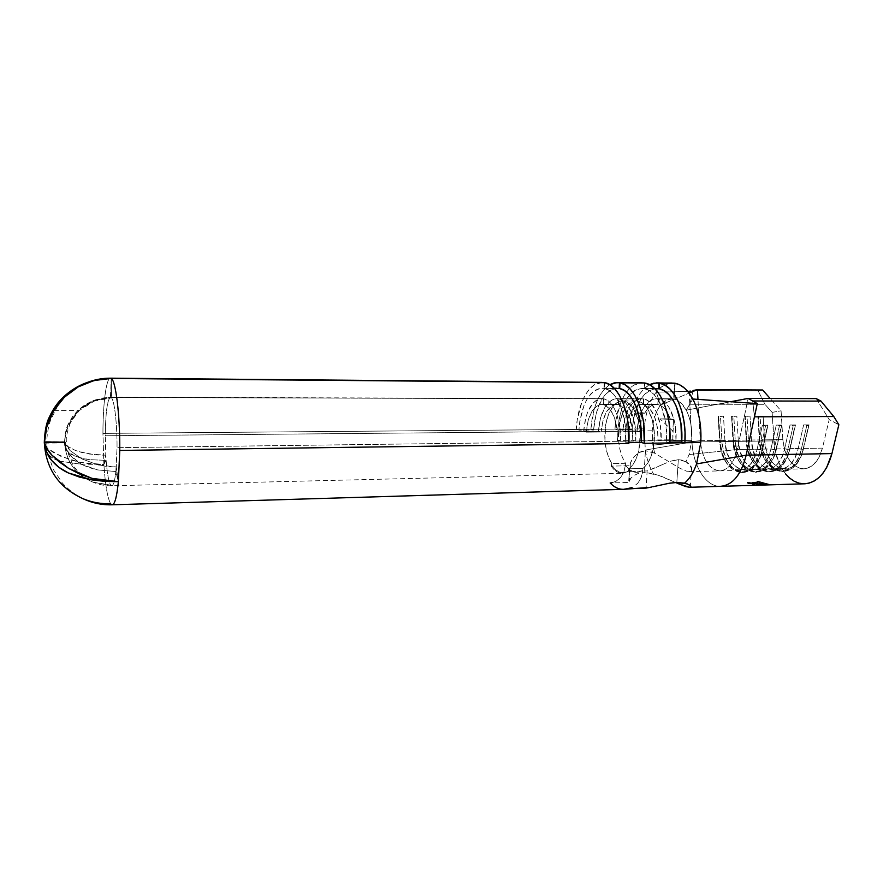 <?xml version="1.0" encoding="UTF-8"?>
<svg xmlns="http://www.w3.org/2000/svg" width="883" height="883" viewBox="0 0 883 883"><rect width="100%" height="100%" fill="white"/><g stroke="black" fill="none" stroke-linecap="round" stroke-linejoin="round"><path stroke-width="0.66" stroke-dasharray="4.42 3.31" d="M654.722 468.034L647.162 470.948L646.08 488.1L647.162 470.948L662.548 464.557L654.722 468.034M666.51 462.824L662.548 464.557L666.51 462.824M674.502 460.153L670.517 461.29L678.332 459.679L674.502 460.153M676.82 482.482L678.332 459.679L676.82 482.482M649.767 487.416L652.879 486.743M682.614 460.22L678.332 459.679L686.014 461.71L682.614 460.22M688.552 463.476L686.014 461.71L689.071 454.546L691.731 440.341L117.031 447.67L115.872 471.533L97.704 469.933L81.512 464.381L69.923 455.032C67.561 452.515 65.817 448.398 64.702 442.681L64.636 442.88C65.971 461.467 75.364 474.524 92.792 482.074L111.854 485.771C113.499 485.418 114.834 480.672 115.872 471.533C114.834 480.672 113.499 485.418 111.854 485.771L110.783 485.164C108.752 482.118 107.196 473.84 106.126 460.352L105.276 435.761L652.217 430.805L652.846 445.098L654.689 453.2L679.943 468.288L686.654 471.202L690.848 471.379L691.985 469.105L691.201 466.754L686.014 461.71L689.071 454.546L737.283 449.524L748.166 398.41L737.283 449.524C733.994 462.78 728.243 469.899 720.053 470.882C708.883 469.524 702.305 459.458 700.318 440.683L719.535 440.429C721.543 459.072 728.232 469.061 739.59 470.407C747.934 469.425 753.784 462.35 757.139 449.204L737.283 449.524C733.872 463.122 727.956 470.242 719.524 470.893C708.619 469.127 702.217 459.05 700.318 440.683L652.846 445.098L654.689 453.2L645.44 450.749L650.065 451.401L654.689 453.2L679.943 468.288L686.654 471.202L690.848 471.379L691.985 469.105L688.552 463.476M651.577 473.354L644.082 472.571L645.44 450.749L639.016 452.571L634.281 456.533L631.157 461.147L629.678 465.727L611.146 466.125C614.623 471.014 618.508 473.398 622.802 473.299L628.288 471.401L647.162 470.948L642.736 471.058L642.912 468.476C649.336 463.321 653.133 453.994 654.281 440.496C655.859 419.966 646.378 400.098 635.97 400.959C626.124 402.803 620.308 412.957 618.508 431.401L604.888 431.522C606.665 412.99 612.394 402.791 622.096 400.926C632.338 400.065 641.698 420.043 640.153 440.672L654.281 440.496L640.153 440.672C639.016 454.237 635.285 463.619 628.95 468.796L642.912 468.476L628.95 468.796L628.288 471.401L642.736 471.058L641.213 477.526L637.846 483.167L632.956 487.129L627.239 488.663M675.627 482.526L657.978 475.098L644.082 472.571L637.934 473.586L633.199 475.959L630.065 479.127L628.652 482.46L610.153 482.979C614.38 487.383 618.895 489.502 623.729 489.314M625.495 463.299L611.798 463.586C606.654 455.164 604.347 444.469 604.888 431.522L618.508 431.401C617.945 444.281 620.285 454.922 625.495 463.299L625.341 465.816L611.146 466.125L611.798 463.586L625.495 463.299L622.173 456.864L619.822 449.05L618.575 440.374L619.226 424.9L622.515 413.288L627.857 404.911L631.091 402.383L634.535 401.103L638.067 401.147L641.555 402.538L644.866 405.242L647.846 409.171L652.36 420.054L654.358 433.487L653.045 449.579L650.594 457.637L647.129 464.094L642.912 468.476L642.791 470.418L638.299 472.25L633.718 471.941L629.336 469.524L625.385 465.198L625.495 463.299M64.724 442.14L64.658 441.213L44.36 441.434L64.658 441.213L70.187 450.661L81.887 458.917L98.068 464.944L116.291 466.964L117.031 447.67L620.374 441.257C621.809 420.882 613.696 400.595 603.873 398.829L111.236 397.516L601.555 398.586C591.444 400.584 585.473 411.533 583.652 431.423L105.276 435.761C105.574 412.46 107.307 399.624 110.463 397.229L111.523 397.847L111.214 378.421L110.463 397.229C107.307 399.624 105.574 412.46 105.276 435.761L105.783 455.186L89.205 454.028L75.541 450.529L66.49 445.783L64.625 441.169C65.011 433.608 66.192 427.968 68.179 424.226L78.278 409.966L93.256 400.529L110.761 397.262L101.854 398.078L93.256 400.529L85.287 404.546L78.278 409.966L72.483 416.633L68.179 424.226L65.508 432.538L64.558 442.173L64.812 443.95L66.821 446.058L75.541 450.529L81.887 452.504L97.285 454.955L105.783 455.186L103.874 464.502C105.331 485.551 107.616 498.63 110.717 503.763C107.616 498.63 105.331 485.551 103.874 464.502L102.936 433.387C102.969 403.663 106.203 378.211 110.375 378.178C106.203 378.211 102.969 403.663 102.936 433.387L576.268 429.447L102.936 433.387L103.874 464.502L80.198 462.394L60.541 456.202L47.792 448.531L44.238 443.818L47.792 448.531L53.123 452.35L69.691 459.679L80.198 462.394L91.755 464.072L103.874 464.502L106.126 460.352C107.196 473.84 108.752 482.118 110.783 485.164L92.792 482.074C75.364 474.524 65.971 461.467 64.636 442.88L64.58 442.515C64.558 446.643 65.397 449.491 67.086 451.07L75.883 456.743L89.525 459.668L106.126 460.352L89.525 459.668L82.196 458.52L70.761 454.27L67.086 451.07L64.978 447.107L64.58 442.515L66.435 449.16L69.923 455.032L75.022 460.153L81.512 464.381L89.205 467.659L97.704 469.933L115.872 471.533L118.377 481.676L116.291 466.964L107.097 466.533L98.068 464.944L81.887 458.917L70.187 450.661L66.589 446.39L64.724 442.14L44.415 442.361L64.724 442.14M102.715 398.663L111.523 397.847C114.547 401.092 117.196 424.469 117.031 447.67C117.196 424.469 114.547 401.092 111.523 397.847L94.183 401.125L102.715 398.663M86.302 405.109L94.183 401.125L79.271 410.507L86.302 405.109M53.775 410.54L79.271 410.507L68.819 424.734C66.733 428.465 65.342 433.95 64.658 441.213L65.883 432.858L68.819 424.734L73.355 417.151L79.271 410.507L53.775 410.54M80.342 464.116L103.874 464.502L105.783 455.186L106.126 460.352L103.874 464.502L80.342 464.116L60.839 461.323L80.342 464.116M48.101 454.546L48.201 454.646C51.534 457.858 55.739 460.087 60.839 461.323L53.488 458.531L48.101 454.546M44.293 442.736C44.26 448.1 45.32 451.798 47.472 453.818L44.978 449.27M689.104 391.434L689.822 404.248L693.232 390.518L758.188 390.893L762.614 389.988L758.188 390.893L693.232 390.518L689.104 391.434L689.822 404.248L693.232 390.518L689.104 391.434L656.212 392.162L660.363 387.803L664.888 384.778L671.996 383.001C666.179 383.2 660.914 386.257 656.212 392.162C649.347 401.324 645.363 413.564 644.27 428.884L629.237 429.006C631.08 406.688 637.835 391.909 649.491 384.679L643.365 389.315L638.972 394.955L635.263 402.019L632.349 410.253L629.237 429.006L644.27 428.884L645.307 450.054C646.831 459.226 649.524 467.14 653.376 473.774C649.524 467.14 646.831 459.226 645.307 450.054L691.952 441.975L773.861 440.882C775.009 464.568 789.137 484.899 804.954 483.785M590.915 429.326C592.614 407.129 598.895 392.24 609.778 384.657L604.436 389.072L600.23 394.789L596.676 401.964L593.884 410.319L590.915 429.326L614.987 429.127L576.268 429.447L590.915 429.326L593.575 430.021L578.884 430.153L579.8 421.334L583.972 405.518L587.107 399.083L590.804 393.973L594.965 390.374L599.414 388.476L604.016 388.354L604.314 382.681L604.016 388.354L614.369 388.421L601.787 388.189C588.818 390.761 581.18 404.756 578.884 430.153L593.575 430.021L590.915 429.326M641.864 382.747C628.078 382.648 616.246 404.017 614.987 429.127L629.237 429.006L614.987 429.127L617.725 429.822L620.473 412.935L623.056 405.529L626.334 399.193L630.208 394.138L634.557 390.606L639.215 388.73L644.005 388.619L644.325 383.023L644.005 388.619L654.822 388.686L641.687 388.443C628.133 390.981 620.142 404.767 617.725 429.822L632.007 429.69L617.725 429.822L614.987 429.127L616.058 419.425L620.915 401.997L624.568 394.889L628.895 389.226L633.74 385.231L641.842 382.747M601.952 382.405C588.751 382.317 577.449 403.984 576.268 429.447L578.884 430.153L576.268 429.447L577.283 419.613L581.919 401.942L585.407 394.734L589.546 388.984L594.182 384.922L601.93 382.405M112.174 504.789L110.717 503.763L112.174 504.789M651.555 487.041L669.976 483.133M631.213 477.703L628.652 482.46L630.407 462.858L634.281 456.533L639.016 452.571L642.04 451.268L645.44 450.749L644.082 472.571M652.217 430.805L637.062 430.937C639.027 411.423 645.363 400.683 656.091 398.73L671.555 398.774C667.581 398.917 663.972 400.992 660.727 404.977C655.848 411.346 653.012 419.955 652.217 430.805L652.846 445.098L700.318 440.683L697.967 399.37L700.318 440.683L719.535 440.429L718.133 416.235L723.497 416.213L724.91 440.363L732.934 440.264C734.965 458.807 741.731 468.741 753.221 470.065C761.654 469.094 767.57 462.063 770.969 448.972L762.68 449.105L767.945 425.164L762.371 425.209L757.139 449.204L737.283 449.524L689.071 454.546L691.731 440.341C692.349 428.785 690.528 418.73 686.257 410.176C682.835 403.818 678.773 400.098 674.038 399.017L658.541 398.973C668.95 400.705 677.526 420.584 675.97 440.551L691.731 440.341C692.349 428.785 690.528 418.73 686.257 410.176L692.791 399.006L686.257 410.176L730.815 401.699L686.257 410.176L680.638 402.604L674.038 399.017L675.164 383.277L674.038 399.017L658.541 398.973L658.155 404.613L661.698 406.158L665.009 409.149L670.263 418.829L673.508 419.546L672.835 439.778L675.97 440.551L675.374 425.904L673.928 419.028L669.071 407.549L665.859 403.388L662.305 400.496L658.541 398.973L658.155 404.613L643.464 404.602C653.265 408.708 658.089 420.496 657.945 439.955L672.835 439.778L672.758 431.047L660.076 418.873L670.263 418.829C667.294 410.683 663.254 405.937 658.155 404.613L643.464 404.602L643.85 398.928L618.994 398.862C628.983 400.628 637.239 420.805 635.76 441.059L661.036 440.738C662.559 420.672 654.104 400.672 643.85 398.928L647.548 400.463L651.058 403.376L656.908 412.869L660.44 426.014L661.036 440.738L657.945 439.955L657.449 427.549L654.48 416.445L649.557 408.399L643.464 404.602L643.85 398.928L618.994 398.862L618.63 404.58L624.557 408.421L629.369 416.544L632.261 427.747L632.758 440.275L635.76 441.059L635.175 426.202L633.784 419.226L631.731 412.935L626.025 403.343L622.603 400.418L618.994 398.862L618.63 404.58L603.508 404.58C612.901 408.752 617.537 420.705 617.416 440.462L632.758 440.275C632.89 420.628 628.177 408.73 618.63 404.58L603.508 404.58L603.873 398.829L607.416 400.385L610.782 403.332L613.817 407.582L616.4 412.968L619.789 426.312L620.374 441.257L617.416 440.462L616.919 427.869L614.071 416.599L609.347 408.432L603.508 404.58L603.873 398.829L111.236 397.516L111.159 378.365L111.115 397.416L603.475 398.741L603.166 404.502L618.288 404.513L618.597 398.785L641.433 398.697C630.87 400.661 624.623 411.456 622.703 431.07L598.42 431.29C600.285 411.5 606.356 400.606 616.643 398.619L618.597 398.785L614.932 398.818L611.367 400.253L605.065 406.975L600.539 417.858L598.42 431.29L601.146 432.008L602.957 420.595L606.798 411.368L612.162 405.705L615.186 404.513L618.288 404.513L616.555 404.37C607.868 406.037 602.736 415.253 601.146 432.008L586.323 432.14C587.879 415.297 592.935 406.037 601.466 404.359L603.166 404.502L600.12 404.502L597.151 405.705L591.886 411.401L588.1 420.672L586.323 432.14L583.652 431.423L585.727 417.924L587.681 412.019L593.1 402.99L596.367 400.22L599.866 398.774L603.475 398.741L603.166 404.502L618.288 404.513L618.597 398.785L643.431 398.851L643.111 404.524L657.791 404.535L658.122 398.884L654.303 398.917L650.594 400.33L644.005 406.964L641.367 411.908L637.835 424.116L637.062 430.937L639.899 431.644L641.676 412.56L644.678 413.211L647.471 409.083L650.683 406.169L654.182 404.613L657.791 404.535L655.992 404.392C651.577 404.635 647.802 407.582 644.678 413.211L634.745 413.244L640.992 423.586L639.899 431.644L625.495 431.776C627.14 415.176 632.416 406.037 641.334 404.381L643.111 404.524L639.932 404.524L636.831 405.705L631.312 411.323L627.36 420.463L625.495 431.776L622.703 431.07L624.888 417.758L629.535 406.975L636.014 400.308L639.667 398.884L643.431 398.851L643.111 404.524L657.791 404.535L658.122 398.884L673.619 398.928L674.546 383.277L673.619 398.928L666.853 399.911L660.727 404.977C655.848 411.346 653.012 419.955 652.217 430.805M721.003 486.323C706.245 487.427 693.056 466.412 691.952 441.975C693.045 465.904 705.705 486.654 720.164 486.334M752.239 484.447L756.897 485.209L752.239 484.447L752.327 483.244L752.239 484.447M769.866 484.844L764.347 482.891L764.259 484.083L769.866 484.844L756.411 485.253L769.866 484.844L764.259 484.083L767.592 484.877L758.773 484.248L762.084 485.054L756.897 485.209L762.084 485.054L758.122 484.491M748.155 483.454L748.221 482.537L748.155 483.454L747.36 482.295L763.718 482.725L758.607 481.334L757.25 481.378L759.358 481.952L747.36 482.295L747.305 483.034L760.164 483.1L763.629 483.884L758.607 481.445L757.239 481.489L759.303 482.681L747.305 483.034L759.303 482.681L758.044 481.986M816.234 398.608L829.203 419.546L822.437 448.123L803.574 448.432L809.027 424.866L803.629 424.911L798.199 448.52L790.086 448.652L795.484 424.966L790.02 425.01L784.656 448.752L776.455 448.884L781.786 425.065L776.267 425.109L770.969 448.972L762.68 449.105C759.314 462.239 753.442 469.292 745.064 470.275C733.652 468.939 726.93 458.961 724.91 440.363L732.934 440.264L731.521 416.18L736.841 416.158L738.254 440.198L746.19 440.087C748.243 458.542 755.086 468.42 766.709 469.745C775.23 468.763 781.212 461.765 784.656 448.752L776.455 448.884C773.044 461.941 767.106 468.961 758.629 469.944C747.084 468.619 740.296 458.696 738.254 440.198L746.19 440.087L744.777 416.125L750.031 416.114L751.466 440.021L759.325 439.922C761.389 458.277 768.298 468.111 780.053 469.414C788.674 468.443 794.722 461.478 798.199 448.52L790.086 448.652C786.632 461.643 780.627 468.63 772.062 469.613C760.384 468.299 753.519 458.432 751.466 440.021L759.325 439.922L757.89 416.081L763.1 416.059L764.535 439.855L782.846 439.613C784.943 457.813 791.985 467.549 803.949 468.829C812.735 467.858 818.894 460.959 822.437 448.123L803.574 448.432C800.086 461.356 794.005 468.31 785.351 469.281C773.552 467.99 766.621 458.178 764.535 439.855L782.846 439.613L781.08 410.805L770.142 398.476L781.08 410.805L782.846 439.613L784.579 449.8L788.331 458.608L793.74 465.076L800.23 468.465L807.106 468.31L813.585 464.557L818.916 457.582L822.437 448.123L829.203 419.546L838.85 424.745L829.203 419.546L816.234 398.608M678.839 483.95L662.548 476.765L653.376 473.774M752.702 400.981L754.446 416.831L752.702 400.981M785.428 473.796L778.729 462.449L774.722 448.432L772.128 412.372L764.943 404.304L772.128 412.372L773.861 440.882L691.952 441.975L689.822 404.248L764.943 404.304L758.188 390.893L764.943 404.304L689.822 404.248L691.952 441.975L645.307 450.054L644.27 428.884C645.363 413.564 649.347 401.324 656.212 392.162L660.727 404.977L689.071 393.09L660.727 404.977L656.212 392.162L687.791 391.467M625.76 442.703L628.795 443.509L625.76 442.703L628.839 442.659L625.76 442.703L625.009 423.487L620.628 406.368L617.294 399.491L613.387 394.094L609.071 390.374L604.524 388.454C617.085 390.474 627.636 416.467 625.76 442.703M604.888 382.681L604.524 388.454L604.888 382.681M614.469 388.52L604.524 388.454L614.469 388.52M666.654 442.151L669.811 442.957L666.654 442.151L669.866 442.107L666.654 442.151L665.881 423.233L661.323 406.368L657.857 399.591L653.784 394.271L649.281 390.606L644.535 388.708C657.647 390.705 668.63 416.323 666.654 442.151M644.921 383.023L644.535 388.708L644.921 383.023M654.921 388.774L644.535 388.708L654.921 388.774M64.647 442.891L44.36 443.111C46.093 469.138 58.984 487.681 83.046 498.729C91.898 502.35 101.126 504.027 110.717 503.763M616.886 388.277C603.685 390.849 595.926 404.756 593.575 430.021L596.246 412.99L601.941 399.127L605.716 394.039L609.943 390.463L616.864 388.277M656.345 388.542C642.592 391.059 634.48 404.778 632.007 429.69L629.237 429.006L632.007 429.69L634.811 412.902L640.76 399.226L644.7 394.204L649.115 390.683L656.323 388.542M635.76 441.059L632.758 440.275L617.416 440.462L620.374 441.257L635.76 441.059M601.146 432.008L598.42 431.29L583.652 431.423L586.323 432.14L601.146 432.008M639.899 431.644L637.062 430.937L622.703 431.07L625.495 431.776L639.899 431.644M675.97 440.551L672.835 439.778L657.945 439.955L661.036 440.738L675.97 440.551M44.481 442.902L64.702 442.681L44.481 442.902M44.437 442.736L64.58 442.515L44.437 442.736M44.415 442.394L64.558 442.173L44.415 442.394M44.36 441.379L64.625 441.169L44.36 441.379M44.415 442.626L64.724 442.394L44.415 442.626M115.872 471.533L116.291 466.964L118.377 481.676L115.872 471.533M111.523 397.847L110.761 397.262L111.214 378.421L111.523 397.847M111.346 378.487L111.236 397.516L111.346 378.487M611.798 463.586L608.519 457.118L606.191 449.259L604.965 440.54L605.595 424.988L608.829 413.321L614.104 404.911L617.283 402.361L620.683 401.07L624.16 401.125L627.603 402.527L633.795 409.182L638.254 420.12L640.219 433.63L638.928 449.811L636.511 457.913L633.1 464.392L628.95 468.796L628.828 470.749L624.402 472.593L619.899 472.273L615.572 469.844L611.676 465.484L611.798 463.586M772.128 412.372L781.08 410.805L772.128 412.372M639.513 480.893L641.853 475.705L642.791 470.418C636.511 474.149 630.705 472.405 625.385 465.198L623.862 472.118L620.572 477.615L615.782 481.478L610.153 482.979L628.652 482.46L629.678 465.727L625.341 465.816L623.906 472.008L620.705 477.471L616.466 481.103L611.831 482.813M644.678 413.211L641.676 412.56L634.745 413.244L644.678 413.211M641.676 412.56L640.992 423.586L634.745 413.244L641.676 412.56M673.508 419.546L670.263 418.829L660.076 418.873L673.508 419.546L660.076 418.873L672.758 431.047L673.508 419.546M628.288 471.401L622.747 473.299C618.475 473.376 614.601 470.981 611.146 466.125L611.676 465.484C616.93 472.736 622.647 474.491 628.828 470.749L628.288 471.401M801.311 449.27L798.199 448.52L803.629 424.911L806.764 425.639L801.311 449.27L806.764 425.639L808.574 425.628L803.111 449.248L798.199 448.52C791.51 480.816 759.998 472.041 759.325 439.922L759.788 440.076C760.484 474.248 794.115 483.741 801.311 449.27C797.592 463.067 791.135 470.484 781.941 471.522C769.38 470.131 761.996 459.657 759.788 440.076L761.532 440.054C763.74 459.613 771.135 470.087 783.718 471.478C792.923 470.44 799.38 463.023 803.111 449.248L809.027 424.866L803.574 448.432L803.111 449.248L801.311 449.27M761.532 440.054L764.535 439.855C765.208 471.919 796.852 480.661 803.574 448.432L803.111 449.248C795.903 483.685 762.217 474.204 761.532 440.054L760.097 416.29L763.1 416.059L764.535 439.855L759.788 440.076L757.89 416.081L759.788 440.076L758.365 416.29L760.097 416.29L761.532 440.054M809.027 424.866L803.629 424.911L808.574 425.628L809.027 424.866M760.097 416.29L763.1 416.059L760.097 416.29M787.779 449.502L784.656 448.752L790.02 425.01L793.166 425.749L787.779 449.502L793.166 425.749L794.987 425.727L789.59 449.469L784.656 448.752C778.033 481.202 746.863 472.372 746.19 440.087L746.698 440.253C747.382 474.59 780.66 484.138 787.779 449.502C784.104 463.365 777.713 470.816 768.618 471.864C756.19 470.462 748.883 459.922 746.698 440.253L748.453 440.231C750.638 459.888 757.956 470.418 770.406 471.82C779.512 470.771 785.903 463.321 789.59 449.469L795.484 424.966L790.086 448.652L789.59 449.469L787.779 449.502M748.453 440.231L751.466 440.021C752.128 472.239 783.442 481.047 790.086 448.652L789.59 449.469C782.459 484.083 749.137 474.546 748.453 440.231L747.029 416.334L750.031 416.114L751.466 440.021L746.698 440.253L744.777 416.125L746.698 440.253L745.274 416.346L747.029 416.334L748.453 440.231M795.484 424.966L790.02 425.01L793.166 425.749L794.987 425.727L795.484 424.966M747.029 416.334L750.031 416.114L747.029 416.334M774.093 449.734L770.969 448.972L776.267 425.109L779.424 425.849L774.093 449.734L779.424 425.849L781.267 425.838L775.925 449.701L770.969 448.972C764.446 481.533 733.685 472.769 732.934 440.396L733.475 440.562C734.237 474.999 767.073 484.48 774.093 449.734C770.462 463.663 764.148 471.158 755.153 472.206C742.857 470.782 735.627 460.198 733.464 440.418L735.23 440.396C737.404 460.153 744.645 470.738 756.952 472.151C765.958 471.114 772.283 463.63 775.925 449.701L781.786 425.065L776.455 448.884L775.925 449.701L774.093 449.734M735.23 440.396L738.254 440.198C738.916 472.571 769.888 481.445 776.455 448.884L775.925 449.701C768.883 484.502 735.925 474.888 735.23 440.396L733.828 416.39L736.841 416.158L738.254 440.198L733.464 440.418L731.521 416.18L733.464 440.418L732.051 416.39L733.828 416.39L735.23 440.396M781.786 425.065L776.267 425.109L781.267 425.838L781.786 425.065M733.828 416.39L736.841 416.158L733.828 416.39M760.263 449.966L757.139 449.204L762.371 425.209L765.528 425.959L760.263 449.966L765.528 425.959L767.393 425.937L762.117 449.933L757.139 449.204C751.102 480.021 722.691 474.635 719.899 444.315L719.535 440.429L720.098 440.595L720.484 444.723C723.442 476.975 753.784 482.858 760.263 449.966C756.676 463.972 750.44 471.5 741.543 472.548C729.391 471.114 722.239 460.462 720.098 440.595L721.886 440.573C724.038 460.429 731.19 471.069 743.365 472.504C752.272 471.456 758.519 463.928 762.117 449.933L767.945 425.164L762.68 449.105L762.117 449.933L760.263 449.966M721.886 440.573L724.91 440.363C725.572 472.913 756.19 481.842 762.68 449.105L762.117 449.933C755.164 484.91 722.57 475.231 721.886 440.573L720.484 416.445L723.497 416.213L724.91 440.363L720.098 440.595L718.133 416.235L720.098 440.595L718.696 416.445L720.484 416.445L721.886 440.573M767.945 425.164L762.371 425.209L765.528 425.959L767.393 425.937L767.945 425.164M720.484 416.445L723.497 416.213L720.484 416.445M764.259 484.083L764.347 482.891L762.978 482.935L762.89 484.127L764.259 484.083M762.89 484.127L762.978 482.935L767.636 484.204L767.592 484.877L763.607 484.326M767.592 484.877L767.636 484.204L763.508 484.326L763.464 485.01L767.592 484.877M763.464 485.01L763.508 484.326L758.861 483.056L758.773 484.248L763.464 485.01M758.773 484.248L758.861 483.056L757.493 483.1L757.404 484.292L758.773 484.248M757.404 484.292L757.493 483.1L762.128 484.37L762.084 485.054L762.128 484.37L756.952 484.524L756.897 485.209L756.952 484.524L750.947 483.288L750.859 484.48L750.947 483.288L756.411 485.253M769.899 484.403L764.347 482.891L767.636 484.204L763.508 484.326L758.861 483.056L762.128 484.37L756.952 484.524L750.947 483.288L756.444 484.811L769.899 484.403M757.239 481.489L763.629 483.884L763.718 482.725L758.607 481.334L757.239 481.489L759.358 481.952L759.303 482.681L759.358 481.952L747.36 482.295L760.23 482.184L762.349 482.769L762.261 483.928L762.349 482.769L763.718 482.725L763.629 483.884L762.261 483.928M759.137 483.133L757.482 483.178M752.592 483.321L750.936 483.376M691.588 467.571L690.351 485.672M635.97 400.959L622.096 400.926M628.453 471.367L622.802 473.299L111.854 485.771C105.22 485.937 98.863 484.712 92.792 482.074C83.035 478.31 73.962 467.438 72.671 464.436L67.406 451.445M48.201 454.646L53.41 469.624L62.472 483.178C68.311 489.601 75.165 494.789 83.046 498.729M657.25 382.88L656.533 382.869M617.062 382.538L617.736 382.538M671.555 398.774L656.091 398.73M641.433 398.697L616.643 398.619M739.59 470.407L689.667 471.643M745.064 470.275L753.221 470.065M758.629 469.944L766.709 469.745M772.062 469.613L780.053 469.414M785.351 469.281L803.949 468.829M601.555 398.586L110.463 397.229C91.137 398.719 77.638 407.582 69.967 423.829C64.569 439.866 66.711 439.293 66.49 445.783M655.992 404.392L641.334 404.381M87.748 382.273C75.099 387.295 65.033 395.275 57.55 406.235L50.463 420.33C47.318 430.308 46.214 439.513 47.152 447.946M614.215 388.266L601.787 388.189M654.656 388.531L641.687 388.443M616.555 404.37L601.466 404.359M687.747 391.412L686.422 391.5M739.413 402.317L720.495 403.663M630.407 462.858L629.336 480.341M629.358 488.42L628.553 488.63M781.941 471.522L783.718 471.478M768.618 471.864L770.406 471.82M755.153 472.206L756.952 472.151M719.899 444.315L720.484 444.723M741.543 472.548L743.365 472.504"/><path stroke-width="1.32" d="M652.879 486.743L669.424 483.222L676.82 482.482L687.206 483.873L690.34 485.661L690.616 487.041L689.678 487.295L685.683 486.566L675.627 482.526M110.717 503.763C101.126 504.027 91.898 502.35 83.046 498.729C92.329 503.078 102.097 505.098 112.362 504.789L112.362 504.789C114.878 504.204 116.876 496.5 118.377 481.676L119.757 450.44L628.795 443.509L119.757 450.44C120.044 415.142 115.739 380.396 111.214 378.421L94.139 380.507L78.234 386.886L64.47 397.151L53.775 410.54L46.346 427.924L44.327 441.39C44.867 430.352 46.578 422.173 49.459 416.831C53.41 408.387 58.3 401.555 64.139 396.346C70.839 390.297 78.09 385.827 85.916 382.935C94.238 379.845 102.682 378.343 111.214 378.421L110.375 378.178L111.214 378.421C115.739 380.396 120.044 415.142 119.757 450.44L118.377 481.676C116.876 496.5 114.878 504.204 112.362 504.789L623.729 489.314L649.767 487.416M83.046 498.729C58.984 487.681 46.093 469.138 44.349 443.1L44.978 449.27M671.996 383.001L659.038 383.045L658.707 388.708L654.822 388.686L658.707 388.708L659.038 383.045L653.575 383.211L649.491 384.679L656.533 382.869L674.557 383.178L657.25 382.88M641.842 382.747L619.458 382.703L619.149 388.454L614.369 388.421L619.149 388.454L619.458 382.703L614.226 382.88L609.778 384.657L617.062 382.538L644.325 382.924L617.736 382.538M111.159 378.365L604.314 382.681L111.159 378.365M604.888 382.681L111.346 378.487L604.888 382.681C618.972 384.8 630.915 413.984 628.795 443.509L627.945 421.897L625.937 411.776L622.99 402.67L619.237 394.955L614.844 388.928L609.987 384.8L604.888 382.681M644.325 443.299L669.811 442.957L644.325 443.299L641.246 442.493C643.155 416.412 632.438 390.562 619.667 388.553L614.469 388.52L619.667 388.553L620.032 382.814C634.358 384.922 646.488 413.939 644.325 443.299L641.246 442.493L640.484 423.387L636.025 406.368L632.647 399.524L628.674 394.16L624.292 390.463L619.667 388.553L620.032 382.814L625.23 384.911L630.153 389.028L634.623 395.021L638.442 402.692L641.433 411.743L643.464 421.809L644.325 443.299M684.888 442.747L669.811 442.957C672.051 413.862 659.634 385.12 644.921 383.023L620.032 382.814L644.921 383.023L650.252 385.109L655.307 389.182L659.888 395.12L663.806 402.725L666.864 411.688L668.95 421.666L669.943 432.24L669.811 442.957L700.771 442.526L684.888 442.747L681.676 441.953C683.696 416.268 672.559 390.794 659.248 388.807L654.921 388.774L659.248 388.807L659.645 383.145C674.568 385.242 687.162 413.829 684.888 442.747L681.676 441.953L680.903 423.134L676.279 406.368L672.758 399.624L668.63 394.337L664.06 390.694L659.248 388.807L659.645 383.145L665.042 385.22L670.186 389.271L674.833 395.187L678.795 402.736L681.897 411.655L684.005 421.577L685.02 432.085L684.888 442.747M696.577 463.928L700.771 442.526C701.687 425.783 699.027 411.279 692.791 399.006C687.824 389.922 681.952 384.679 675.164 383.277L659.645 383.145L675.164 383.277L680.009 384.999L684.667 388.244L688.972 392.957L692.791 399.006L757.294 403.586L748.166 398.41L816.234 398.608L748.166 398.41L730.815 401.699L748.166 398.41L752.702 400.981L821.024 401.114L816.234 398.608L821.024 401.114L752.702 400.981L757.294 403.586L692.791 399.006C699.027 411.279 701.687 425.783 700.771 442.526L696.577 463.928C693.552 472.515 689.546 478.917 684.568 483.144C689.546 478.917 693.552 472.515 696.577 463.928L746.168 455.186C741.29 474.513 732.901 484.888 721.003 486.323L804.954 483.785C817.691 482.35 826.687 472.284 831.929 453.586L746.168 455.186L696.577 463.928M669.976 483.133L676.82 482.482L684.568 483.144L689.126 484.756L690.837 486.456L689.678 487.295L678.839 483.95M631.886 487.637L627.239 488.663L646.08 488.1L651.555 487.041M756.411 485.253L769.866 484.844M720.164 486.334C732.426 485.44 741.102 475.054 746.168 455.186L757.294 403.586L746.168 455.186L831.929 453.586L838.85 424.745L833.773 416.5L754.446 416.831L833.773 416.5L821.024 401.114L833.773 416.5L838.85 424.745L831.929 453.586L826.665 467.526L822.978 473.189L818.74 477.747L814.082 481.08L809.148 483.111L804.225 483.807M628.839 442.659L641.246 442.493L628.839 442.659M669.866 442.107L681.676 441.953L669.866 442.107M44.36 443.111L46.722 452.129L51.633 460.385L58.907 467.339L68.333 472.935L79.47 477.096L91.854 479.888L105.033 481.401L118.377 481.676L105.11 480.992L92.02 478.365L79.746 474.061L68.653 468.42L59.282 461.964L51.942 455.186L46.92 448.586L44.282 442.394L45.596 428.829L49.459 416.831L55.739 405.86L64.139 396.346L74.371 388.597L85.916 382.935L98.399 379.502L111.214 378.421C99.801 378.299 88.808 381.125 78.234 386.886C68.797 391.975 60.651 399.867 53.775 410.54L46.987 425.672L44.415 442.626C46.059 447.681 48.565 451.864 51.942 455.186L68.653 468.42L92.02 478.365L118.377 481.676L91.854 479.888L68.333 472.935C61.909 470.076 56.346 465.893 51.633 460.385C48.278 456.997 45.872 451.169 44.404 442.913L44.293 442.736M616.864 388.277L614.215 388.266M656.323 388.542L654.656 388.531M697.967 399.37L697.415 389.591L689.071 393.09L697.415 389.591L693.232 390.518L697.415 389.591L697.967 399.37M687.791 391.467L689.104 391.434M770.142 398.476L762.614 389.988L697.415 389.591L762.614 389.988L770.142 398.476M804.093 483.807L799.06 483.167L794.181 481.224L789.601 478.067L785.428 473.796M611.831 482.813L610.153 482.979C614.369 487.383 618.884 489.491 623.696 489.314L627.239 488.663M763.607 484.326L762.89 484.127M758.122 484.491L757.404 484.292M762.261 483.928L759.137 483.133M758.044 481.986L757.239 481.489M757.482 483.178L752.592 483.321M750.936 483.376L748.155 483.454M110.585 378.178L601.952 382.405M689.778 487.284L721.014 486.323M110.375 378.178C102.583 378.167 95.033 379.535 87.748 382.273M690.661 391.092L687.747 391.412M628.553 488.63L623.729 489.314"/></g></svg>
